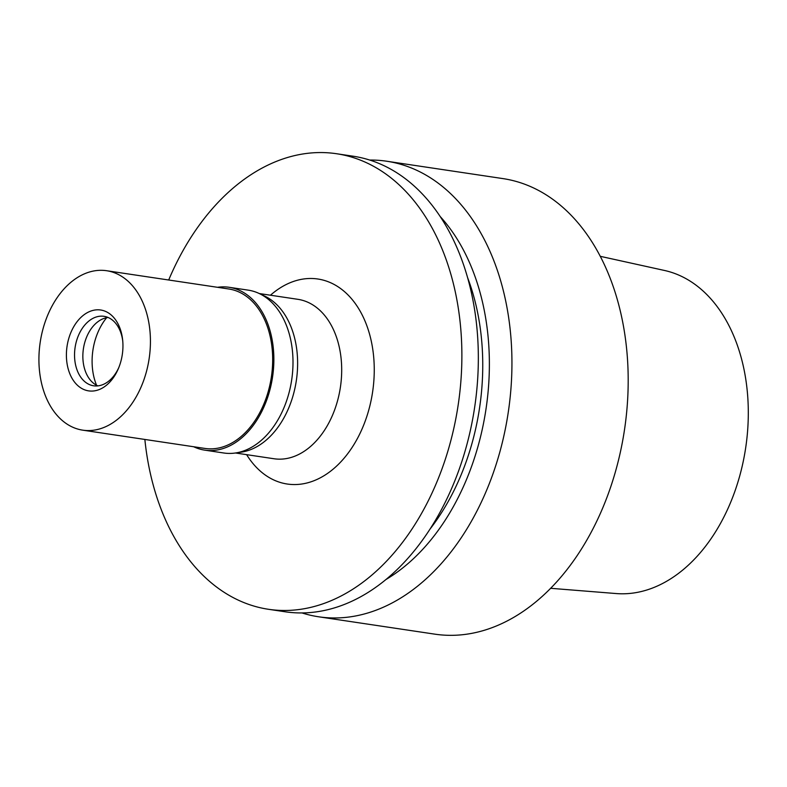 <?xml version="1.0" encoding="UTF-8"?>
<svg xmlns="http://www.w3.org/2000/svg" width="787" height="787" viewBox="0 0 787 787"><rect width="100%" height="100%" fill="white"/><g stroke="black" fill="none" stroke-linecap="round" stroke-linejoin="round"><path stroke-width="1.18" d="M550.644 588.302L616.221 593.555A163.519 111.724 -81.5 0 0 747.424 392.831A163.519 111.724 -81.5 0 0 664.513 270.472L600.265 256.316M318.587 616.782L434.837 634.155A230.306 157.361 -81.5 0 0 626.954 352.281A230.306 157.361 -81.5 0 0 502.932 178.6L386.683 161.227A230.306 157.361 98.5 0 1 510.704 334.898A230.306 157.361 98.5 0 1 318.587 616.782A230.306 157.361 98.5 0 1 301.982 612.935M369.683 160.046A230.306 157.361 98.5 0 1 386.683 161.227M440.189 216.533A209.952 143.45 98.5 0 1 488.245 338.41A209.952 143.45 98.5 0 1 385.925 579.537M429.997 529.13A200.37 136.908 -81.5 0 0 481.674 340.663A200.37 136.908 -81.5 0 0 467.596 277.624M268.515 609.295L284.983 611.755A230.306 157.361 -81.5 0 0 477.099 329.881A230.306 157.361 -81.5 0 0 353.078 156.2L336.62 153.74A230.306 157.361 98.5 0 1 460.641 327.412A230.306 157.361 98.5 0 1 268.515 609.295A230.306 157.361 98.5 0 1 144.857 439.451M168.693 280.005A230.306 157.361 98.5 0 1 336.62 153.74M246.626 454.66A103.638 70.81 -81.5 0 0 330.51 471.246A103.638 70.81 -81.5 0 0 373.697 357.17A103.638 70.81 -81.5 0 0 270.462 295.214M235.461 452.987L274.024 458.752A80.608 55.08 -81.5 0 0 341.263 360.102A80.608 55.08 -81.5 0 0 297.85 299.316L259.297 293.551M261.776 294.83A80.608 55.08 98.5 0 1 297.191 353.511A80.608 55.08 98.5 0 1 238.205 452.486M106.648 317.702A51.824 35.405 -81.5 0 0 92.374 367.588A51.824 35.405 -81.5 0 0 96.555 385.246M204.748 450.144L223.872 453.007A82.34 56.261 -81.5 0 0 292.557 352.232A82.34 56.261 -81.5 0 0 248.22 290.147L229.086 287.285A82.34 56.261 98.5 0 1 273.423 349.379A82.34 56.261 98.5 0 1 204.748 450.144A82.34 56.261 98.5 0 1 193.661 446.741M217.497 287.304A82.34 56.261 98.5 0 1 229.086 287.285M82.763 430.164L205.004 448.442A80.608 55.08 -81.5 0 0 272.243 349.782A80.608 55.08 -81.5 0 0 228.83 288.996L106.589 270.718A80.608 55.08 98.5 0 1 150.002 331.504A80.608 55.08 98.5 0 1 82.763 430.164A80.608 55.08 98.5 0 1 39.35 369.378A80.608 55.08 98.5 0 1 106.589 270.718M122.733 340.84A40.875 27.929 -81.5 0 0 122.654 340.053A40.875 27.929 -81.5 0 0 90.869 311.052A40.875 27.929 -81.5 0 0 66.62 360.043A40.875 27.929 -81.5 0 0 88.36 390.834A40.875 27.929 -81.5 0 0 118.394 368.562A40.875 27.929 -81.5 0 0 122.733 340.84M122.762 341.135A35.12 23.994 -81.5 0 0 104.022 316.325A35.12 23.994 -81.5 0 0 74.726 359.315A35.12 23.994 -81.5 0 0 93.643 385.797A35.12 23.994 -81.5 0 0 118.807 367.549M97.883 385.886A35.12 23.994 98.5 0 1 83.038 360.554A35.12 23.994 98.5 0 1 108.104 317.486"/></g></svg>
